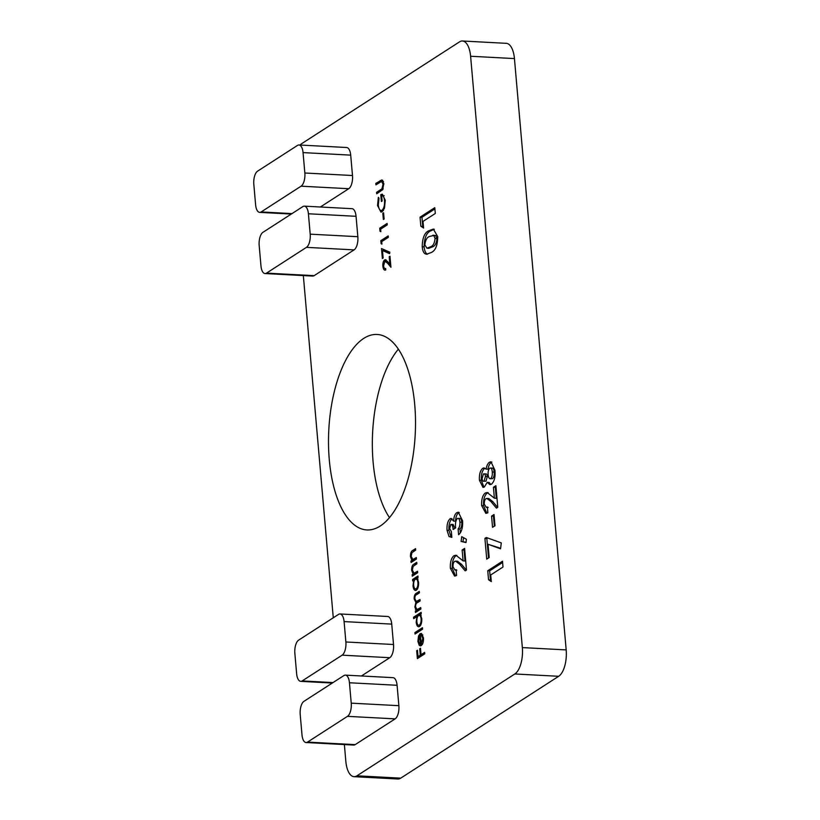 <?xml version="1.0" encoding="UTF-8"?>
<svg xmlns="http://www.w3.org/2000/svg" width="820" height="820" viewBox="0 0 820 820"><rect width="100%" height="100%" fill="white"/><g stroke="black" fill="none" stroke-linecap="round" stroke-linejoin="round"><path stroke-width="1.23" d="M398.387 349.146A97.877 43.265 -87 0 0 389.449 517.584M344.369 744.56L345.845 761.421A21.279 9.409 -87 0 0 354.014 776.673L397.843 779A21.279 9.409 -87 0 0 400.755 778.139L558.666 676.295A21.279 9.409 -87 0 0 566.179 649.911L514.437 58.579A21.279 9.409 -87 0 0 506.278 43.327L462.449 41A21.279 9.409 -87 0 0 459.528 41.861L301.616 143.705A21.279 9.409 -87 0 0 300.058 145.037M485.911 498.714C484.722 499.667 484.189 501.502 484.323 504.208L486.239 507.313L487.367 506.985L487.869 512.797L485.84 513.34L481.647 505.581C481.36 499.523 482.549 495.331 485.225 493.015L487.182 492.502L494.378 498.181L493.425 487.285L495.885 485.706L497.771 507.283L496.438 508.144L490.944 501.563L486.916 498.437L485.911 498.714M494.019 514.529L494.993 525.733L492.543 527.322L491.559 516.118L494.019 514.529M488.033 544.285L489.191 557.538L486.731 559.127L484.917 538.371L486.291 537.489L501.286 542.901L500.559 548.805L488.033 544.285L500.63 548.242M490.719 574.963L491.293 581.605L488.535 579.72L487.746 570.74L502.496 561.228L503.008 567.04L490.719 574.963M450.785 524.441L449.678 528.603L451.338 531.534L451.851 537.346L449.032 536.536L447.033 530.274C446.726 524.779 447.751 520.936 450.108 518.732L451.184 518.414L453.573 521.079C453.87 516.795 454.956 513.986 456.822 512.654L458.329 512.182L462.582 520.792C462.931 527.567 461.609 532.211 458.605 534.732L458.103 528.931C459.477 527.567 460.081 525.323 459.907 522.186C459.569 519.183 458.698 517.953 457.304 518.476C455.684 520.628 455.12 523.765 455.612 527.895L453.152 529.484C452.947 526.173 452.158 524.492 450.785 524.441L453.091 524.41L454.895 528.367M459.876 518.373L457.304 518.476M466.395 539.252L466.006 542.584L461.106 541.456L461.721 536.669L466.395 539.252M454.628 561.413C453.429 562.376 452.896 564.211 453.04 566.917L454.946 570.023L456.074 569.695L456.586 575.496L454.557 576.05L450.364 568.291C450.067 562.233 451.256 558.041 453.931 555.724L455.899 555.212L463.095 560.89L462.142 549.995L464.602 548.406L466.488 569.992L465.145 570.853L459.661 564.273L455.633 561.146L454.628 561.413M382.694 189.604L376.718 193.776L376.585 192.321L381.976 188.774L383.063 184.121L381.515 181.425L375.939 184.849L375.806 183.393L381.935 179.908L383.811 183.547L382.694 189.604M383.524 181.527L381.515 181.425M382.181 211.734L380.941 212.103L377.548 205.523L378.358 197.323L379.004 198.214L378.307 205.082C378.819 209.274 380.06 211.006 382.017 210.299C383.965 208.393 384.785 205.164 384.498 200.592C384.18 197.169 383.227 195.508 381.669 195.621L382.14 201.013L381.382 201.505L380.787 194.658L382.253 194.196L385.267 200.234L384.488 208.147L382.181 211.734M383.278 210.658L381.085 210.566L383.463 210.371M384.139 195.672L381.669 195.621M383.575 212.8L384.119 219.032L383.36 219.514L382.817 213.292L383.575 212.8M380.613 229.18L380.828 231.671L379.988 231.209L379.732 228.216L387.101 223.46L387.224 224.916L380.613 229.18M381.7 241.633L381.915 244.124L381.085 243.663L380.818 240.67L388.188 235.914L388.321 237.359L381.7 241.633M382.479 250.52L383.135 258.023L382.376 258.515L381.505 248.552L389.818 252.181L389.613 253.636L382.479 250.52L389.705 252.949M385.769 269.913C384.252 270.61 383.278 269.38 382.858 266.223C382.694 263.169 383.278 261.067 384.621 259.919L387.553 261.488L389.869 264.265L389.213 256.732L389.971 256.25L390.935 267.248L387.337 262.933L384.805 261.334L383.616 265.803C383.904 268.027 384.58 268.919 385.646 268.458L385.769 269.913L384.949 270.149M385.656 268.622L385.072 268.591L385.646 268.458M386.097 259.991L385.369 259.694M387.388 261.293L384.805 261.334M416.334 557.559L416.457 559.014L411.076 562.489L410.943 561.034L411.917 560.409L410.451 556.595C410.41 553.192 411.189 551.132 412.798 550.415L415.555 548.641L415.678 550.097L411.937 552.69L411.138 556.421L412.921 559.527L416.334 557.559M414.633 559.619L412.808 559.527L416.447 558.82M417.534 571.253L417.657 572.708L412.265 576.183L412.142 574.728L413.116 574.102L411.65 570.289C411.609 566.886 412.388 564.826 413.997 564.109L416.755 562.335L416.878 563.791L413.136 566.384L412.337 570.115L414.12 573.221L417.534 571.253M415.832 573.313L414.008 573.221L417.636 572.514M416.324 590.226C414.592 590.933 413.485 589.467 413.013 585.808L413.68 580.314L412.685 580.96L412.562 579.504L417.944 576.029L418.077 577.485L417.144 578.079L418.589 582.251C418.764 586.115 418.005 588.77 416.324 590.226L415.463 590.492M422.464 627.7L422.597 629.145L415.033 634.024L414.91 632.579L422.464 627.7M421.203 645.606L419.286 645.412L417.882 641.435L418.518 635.982L420.281 633.491L421.203 644.079L422.812 638.483L421.295 634.854L421.49 633.368L423.458 637.868C423.643 641.65 422.884 644.233 421.203 645.606L420.281 645.893M423.007 221.4L423.591 228.042L420.824 226.156L420.045 217.177L434.784 207.665L435.297 213.477L423.007 221.4M304.333 206.148L351.975 208.68A10.639 4.705 93 0 1 356.054 216.306L308.412 213.774A10.639 4.705 -87 0 0 304.333 206.148A10.639 4.705 -87 0 0 302.877 206.578L262.933 232.337A10.639 4.705 -87 0 0 259.181 245.528L260.965 265.916A10.639 4.705 -87 0 0 265.044 273.552A10.639 4.705 -87 0 0 266.5 273.121L306.444 247.353A10.639 4.705 -87 0 0 310.196 234.161L308.412 213.774M310.196 234.161L357.838 236.693L356.054 216.306M357.838 236.693A10.639 4.705 93 0 1 354.086 249.885L306.444 247.353M266.5 273.121L314.142 275.653L354.086 249.885M314.142 275.653A10.639 4.705 93 0 1 312.686 276.073L265.044 273.552M298.972 144.976L346.624 147.508A10.639 4.705 93 0 1 350.704 155.134L303.062 152.602A10.639 4.705 -87 0 0 298.972 144.976A10.639 4.705 -87 0 0 297.516 145.406L257.582 171.165A10.639 4.705 -87 0 0 253.821 184.357L255.604 204.744A10.639 4.705 -87 0 0 259.694 212.38A10.639 4.705 -87 0 0 261.149 211.949L301.083 186.181A10.639 4.705 -87 0 0 304.845 172.999L303.062 152.602M304.845 172.999L352.487 175.521L350.704 155.134M352.487 175.521A10.639 4.705 93 0 1 348.736 188.713L301.083 186.181M320.384 206.999L348.736 188.713M414.725 404.639A97.877 43.265 -87 0 0 377.19 334.468A97.877 43.265 -87 0 0 328.799 429.905A97.877 43.265 -87 0 0 366.817 529.935A97.877 43.265 -87 0 0 414.725 404.639M354.014 776.673A21.279 9.409 -87 0 0 356.925 775.812L514.837 673.968A21.279 9.409 -87 0 0 522.34 647.585L470.608 56.252A21.279 9.409 -87 0 0 462.449 41M303.338 275.582L333.279 617.788M397.085 685.284L349.443 682.763A10.639 4.705 -87 0 0 345.363 675.126L393.005 677.658A10.639 4.705 93 0 1 397.085 685.284L398.868 705.682A10.639 4.705 93 0 1 395.117 718.873L355.173 744.632A10.639 4.705 93 0 1 353.717 745.062L306.075 742.53A10.639 4.705 -87 0 0 307.531 742.1L355.173 744.632M391.734 624.112L344.092 621.591A10.639 4.705 -87 0 0 340.003 613.965L387.655 616.486A10.639 4.705 93 0 1 391.734 624.112L393.518 644.51A10.639 4.705 93 0 1 389.766 657.701L361.415 675.987M431.084 252.58L426.543 254.251L424.955 253.718C423.458 252.601 422.546 250.284 422.228 246.769C422.382 237.81 424.637 232.439 429.014 230.676L433.319 229.057L437.716 236.611C437.624 245.487 435.41 250.817 431.084 252.58M424.627 652.392L424.76 653.837L417.38 658.593L416.693 650.711L417.452 650.229L418.015 656.656L420.281 655.19L419.717 648.764L420.476 648.271L421.039 654.708L424.627 652.392M419.502 626.541C417.769 627.249 416.662 625.773 416.191 622.114L416.908 616.599L413.69 618.669L413.567 617.224L421.121 612.345L421.255 613.79L420.322 614.395L421.767 618.567C421.941 622.431 421.183 625.086 419.502 626.541L418.641 626.808M420.711 607.569L420.834 609.024L415.443 612.499L415.32 611.043L416.252 610.439L414.869 607.025L415.842 602.423L414.161 598.928C414.141 595.791 414.879 593.905 416.375 593.27L419.286 591.384L419.42 592.839L416.498 594.726C415.371 595.095 414.828 596.437 414.838 598.754L416.334 601.47L420.004 599.481L420.127 600.927L417.39 602.7C416.191 603.038 415.576 604.432 415.555 606.851L417.052 609.567L420.711 607.569M479.433 480.264C479.116 474.442 480.233 470.444 482.795 468.281L484.077 467.892L486.045 469.112C486.721 465.616 487.859 463.32 489.468 462.224L490.934 461.773L494.931 470.229C495.546 476.973 494.368 481.637 491.395 484.22L489.929 484.671L487.203 482.324L484.384 486.977L483 487.408L479.433 480.264L481.34 480.366C481.022 474.544 482.139 470.547 484.702 468.384L482.795 468.281M349.443 682.763L351.226 703.15L398.868 705.682M306.075 742.53A10.639 4.705 -87 0 1 301.996 734.904L300.212 714.517A10.639 4.705 -87 0 1 303.964 701.325L343.908 675.557A10.639 4.705 -87 0 1 345.363 675.126M395.117 718.873L347.475 716.342L307.531 742.1M347.475 716.342A10.639 4.705 -87 0 0 351.226 703.15M344.092 621.591L345.876 641.978L393.518 644.51M389.766 657.701L342.114 655.17L302.18 680.928A10.639 4.705 -87 0 1 300.725 681.358A10.639 4.705 -87 0 1 296.635 673.732L294.851 653.345A10.639 4.705 -87 0 1 298.613 640.153L338.547 614.385A10.639 4.705 -87 0 1 340.003 613.965M342.114 655.17A10.639 4.705 -87 0 0 345.876 641.978M423.479 226.761L420.824 226.156M422.731 226.258L421.941 217.279L420.045 217.177M421.941 217.279L434.897 208.926M427.517 254.169L424.955 253.718M426.861 253.821C425.365 252.703 424.452 250.387 424.135 246.871L422.228 246.769M424.135 246.871C424.288 237.913 426.543 232.542 430.92 230.779L429.014 230.676M430.92 230.779L434.272 229.241M435.656 235.545L432.929 235.196L433.749 235.442L429.526 236.488C426.984 237.236 425.426 240.055 424.862 244.924L426.943 248.214L430.602 246.748C433.103 245.99 434.59 243.181 435.071 238.343L433.749 235.442L435.656 235.545L436.978 238.435L435.071 238.343M426.943 248.214L428.85 248.316L432.509 246.851C435.01 246.092 436.496 243.284 436.978 238.435M432.509 246.851L430.602 246.748M419.174 657.435L419.112 656.717M417.493 650.752L416.693 650.711M420.281 655.19L422.187 655.293L419.922 656.758L418.015 656.656M422.187 655.293L422.136 654.77M420.516 648.804L419.717 648.764M424.739 653.653L422.946 654.811L421.039 654.708M423.499 638.514L422.812 638.483M422.823 634.936L421.295 634.854M421.265 645.566L419.286 645.412M421.193 645.514L420.404 644.346M418.589 641.476L417.882 641.435M419.307 636.033L418.518 635.982M422.433 644.141L421.203 644.079M422.341 644.448L420.434 644.346L419.748 635.377L418.538 640.932L419.307 643.649L422.259 644.438M420.445 635.408L419.748 635.377M416.827 632.866L414.91 632.579M416.816 632.671L422.577 628.96M415.484 617.511L413.567 617.224M415.473 617.316L421.234 613.606M419.614 626.459L418.815 625.27M416.898 622.154L416.191 622.114M417.636 616.64L416.908 616.599M418.569 615.523C417.267 616.64 416.693 618.69 416.847 621.673C417.206 624.481 418.056 625.619 419.389 625.086C420.66 623.928 421.234 621.878 421.101 618.936C420.752 616.097 419.901 614.959 418.569 615.523L421.162 615.41M421.798 618.977L421.101 618.936M420.68 625.147L418.743 625.27L420.65 625.373M417.247 611.341L415.32 611.043M417.226 611.146L418.159 610.541L416.252 610.439M418.159 610.541L417.257 609.393M416.529 609.352L415.351 609.291M415.576 607.066L414.869 607.025M417.657 602.515L415.842 602.423M417.698 602.495L416.734 601.49M414.869 598.959L414.161 598.928M417.206 594.264L419.399 592.645M416.334 601.47L420.106 600.732M417.052 609.567L420.814 608.829M414.52 580.211L414.469 579.607L412.562 579.504M414.469 579.607L418.056 577.29M416.447 590.144L415.637 588.965M413.721 585.839L413.013 585.808M414.448 580.355L413.68 580.314M415.391 579.217C414.09 580.324 413.516 582.374 413.669 585.357C414.028 588.165 414.879 589.303 416.211 588.77C417.482 587.622 418.056 585.572 417.923 582.63C417.575 579.781 416.724 578.643 415.391 579.217L417.985 579.094M418.62 582.661L417.923 582.63M417.503 588.842L415.566 588.955L417.472 589.057M414.069 575.025L412.142 574.728M414.049 574.83L415.022 574.205L413.116 574.102M415.022 574.205L414.274 573.231M412.357 570.33L411.65 570.289M414.787 565.134L416.857 563.596M412.87 561.331L410.943 561.034M412.849 561.136L413.823 560.511L411.917 560.409M413.823 560.511L413.075 559.537M411.158 556.636L410.451 556.595M413.587 551.44L415.658 549.902M385.738 269.544L385.236 268.601M383.668 266.264L382.858 266.223M385.564 261.18L386.322 260.176M390.679 264.306L389.869 264.265M390.012 256.773L389.213 256.732M390.72 264.809L390.279 264.286M388.823 263.015L387.337 262.933M383.586 250.582L383.483 249.413M381.884 243.704L381.085 243.663M382.745 240.957L380.818 240.67M382.725 240.772L388.301 237.175M380.798 231.25L379.988 231.209M381.648 228.513L379.732 228.216M381.638 228.319L387.214 224.721M383.616 213.333L382.817 213.292M378.358 205.564L377.548 205.523M385.297 200.633L384.498 200.592M382.766 195.59L382.694 194.75L380.787 194.658M381.915 211.888L380.685 210.473M378.512 192.618L376.585 192.321M378.491 192.423L382.53 189.82M383.145 188.836L381.976 188.774M383.852 184.162L383.063 184.121M383.411 181.527L381.689 181.435M377.733 183.69L375.806 183.393M377.712 183.495L382.694 180.318M455.551 575.927L452.261 568.393L450.364 568.291M452.261 568.393C451.974 562.325 453.163 558.143 455.838 555.827L453.931 555.724M455.838 555.827L456.863 555.386M462.142 549.995L464.048 550.097L465.001 560.993L463.095 560.89M464.048 550.097L464.704 549.666M466.334 570.095L461.568 564.365L457.539 561.249L455.633 561.146M466.037 542.256L461.106 541.456M463.013 541.559L463.515 537.664M451.789 537.366L449.032 536.536M450.938 536.639L448.94 530.366L447.033 530.274M448.94 530.366C448.632 524.882 449.657 521.038 452.015 518.834L450.108 518.732M456.822 512.654L458.728 512.756C456.863 514.089 455.776 516.897 455.479 521.171L453.573 521.079M458.728 512.756L459.261 512.469M460.338 532.836L460.01 529.023L458.103 528.931M460.01 529.023C461.383 527.67 461.988 525.425 461.814 522.289L459.907 522.186M461.814 522.289C461.476 519.285 460.604 518.045 459.21 518.578M491.18 580.334L488.535 579.72M490.442 579.822L489.653 570.843L487.746 570.74M489.653 570.843L502.609 562.489M488.525 557.969L486.824 538.473L484.917 538.371M486.824 538.473L487.613 537.961M494.337 526.163L493.466 516.221L491.559 516.118M493.466 516.221L494.122 515.79M486.844 513.217L483.554 505.684L481.647 505.581M483.554 505.684C483.267 499.626 484.456 495.434 487.131 493.117L485.225 493.015M487.131 493.117L488.146 492.676M493.425 487.285L495.331 487.387L496.284 498.283L494.378 498.181M495.331 487.387L495.997 486.957M497.617 507.385L492.851 501.666L488.822 498.539L486.916 498.437M489.468 462.224L491.375 462.326C489.765 463.423 488.628 465.719 487.951 469.214L486.045 469.112M491.375 462.326L491.887 462.049M490.883 484.487L489.109 482.426L487.203 482.324M483.964 487.213L481.34 480.366M492.553 478.665L490.063 478.736L492.553 478.665C493.886 477.394 494.429 475.21 494.193 472.094C493.917 469.03 493.086 467.738 491.703 468.251M485.973 481.155L483.452 481.248L485.973 481.155L487.387 476.492C487.08 474.308 486.393 473.509 485.337 474.114M483.431 474.011L482.088 478.695C482.385 480.817 483.041 481.606 484.066 481.053L485.491 476.399C485.173 474.206 484.497 473.406 483.431 474.011L486.004 473.898M487.387 476.492L485.491 476.399M489.796 468.148C488.484 469.378 487.92 471.531 488.125 474.606C488.433 477.619 489.273 478.931 490.647 478.562C491.979 477.291 492.523 475.108 492.287 472.002C492.01 468.927 491.18 467.646 489.796 468.148L492.359 468.035M494.193 472.094L492.287 472.002M470.608 56.252L514.437 58.579M356.925 775.812L400.755 778.139M514.837 673.968L558.666 676.295M522.34 647.585L566.179 649.911M261.149 211.949L292.002 213.589M302.18 680.928L333.033 682.568M418.282 593.372L416.375 593.27M419.809 600.927L417.903 600.824M420.342 609.137L418.436 609.034M415.904 564.211L413.997 564.109M417.493 572.616L415.586 572.514M414.705 550.517L412.798 550.415M416.293 558.922L414.387 558.82M382.735 189.563L381.003 189.471M382.171 180.625L380.265 180.523M461.568 564.365L459.661 564.273M492.851 501.666L490.944 501.563M259.694 212.38L291.284 214.051M300.725 681.358L332.315 683.039M454.946 570.023L456.853 570.125M486.239 507.313L488.146 507.416"/></g></svg>
